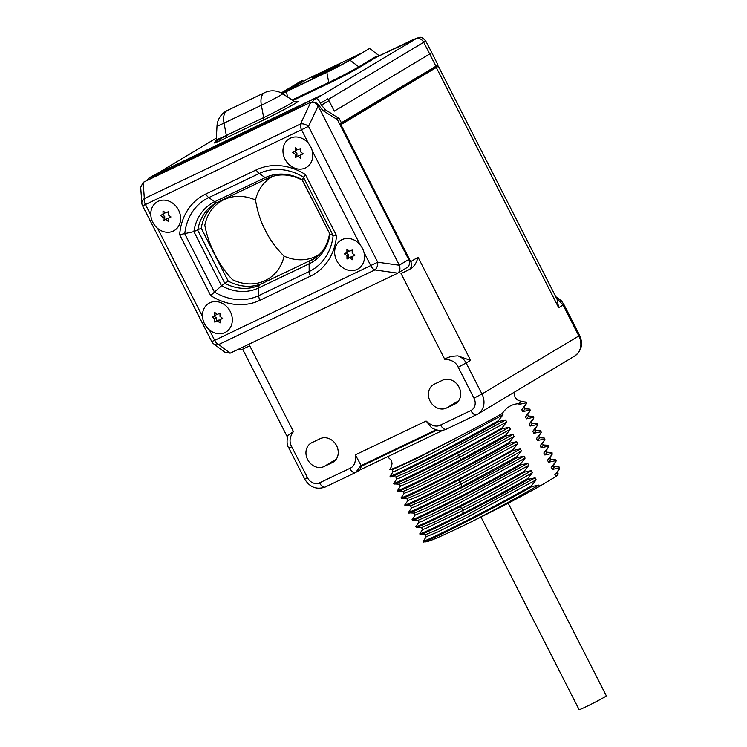 <?xml version="1.0" encoding="UTF-8"?>
<svg xmlns="http://www.w3.org/2000/svg" width="747" height="747" viewBox="0 0 747 747"><rect width="100%" height="100%" fill="white"/><g stroke="black" fill="none" stroke-linecap="round" stroke-linejoin="round"><path stroke-width="1.12" d="M291.75 446.799L288.846 448.013C286.867 445.557 286.549 441.346 287.903 435.361L293.44 431.598C289.584 436.892 289.024 441.963 291.75 446.799L307.493 477.697A9.851 8.394 -120.9 0 0 319.548 482.842L349.801 468.388C354.199 466.604 356.058 462.085 355.348 454.83L361.184 465.586L436.108 429.796M237.919 349.512A6.546 5.584 -120.9 0 0 242.131 349.419L249.722 345.796L293.44 431.598M440.609 425.006A6.555 3.418 64.5 0 0 446.37 429.161C441.505 431.271 436.481 430.73 431.318 427.517L426.126 421.019C431.645 425.977 436.472 427.303 440.609 425.006L470.862 410.561A9.851 8.394 -120.9 0 0 473.981 398.16L458.238 367.263C455.931 362.22 451.44 359.578 444.754 359.316C447.322 357.262 451.711 356.132 457.911 355.899L470.638 360.456L418.049 257.248C416.415 263.233 413.763 267.155 410.094 269.004M444.754 359.316L401.036 273.514L408.628 269.891A6.546 5.584 -120.9 0 0 409.02 269.676A6.546 5.584 -120.9 0 0 410.701 261.646L340.893 124.656L436.295 67.501A16.397 0.691 153 0 0 438.274 66.091L557.047 299.202L558.681 307.708L436.295 67.501M340.156 125.01L340.893 124.656M434.306 384.182A13.409 11.429 -120.9 0 0 433.493 384.612A13.409 11.429 -120.9 0 0 430.309 401.522A13.409 11.429 -120.9 0 0 446.473 408.049L454.792 404.08A13.409 11.429 -120.9 0 0 455.605 403.641A13.409 11.429 -120.9 0 0 458.789 386.731A13.409 11.429 -120.9 0 0 442.626 380.204L434.306 384.182M320.174 438.694L311.854 442.672A13.409 11.429 -120.9 0 0 311.041 443.111A13.409 11.429 -120.9 0 0 307.857 460.021A13.409 11.429 -120.9 0 0 324.021 466.548L332.34 462.57A13.409 11.429 -120.9 0 0 333.153 462.141A13.409 11.429 -120.9 0 0 336.337 445.221A13.409 11.429 -120.9 0 0 320.174 438.694M294.458 109.669L310.182 102.572C313.544 101.377 316.495 102.339 319.062 105.476L321.191 108.418A9.169 4.771 64.5 0 0 324.31 111.48L337.401 119.604L408.702 259.536A6.546 5.584 59.1 0 1 407.022 267.566L397.609 273.206M307.157 104.02L146.72 180.653L168.738 169.429A7.862 4.09 64.5 0 1 168.915 169.336L294.327 109.417L168.738 169.429M158.504 173.108L320.921 95.411L313.824 99.659L312.451 102.05M157.944 173.369L158.868 172.818M339.773 123.722L340.025 124.749M340.249 124.646L437.789 66.212L437.34 65.325M437.77 66.166A16.397 0.691 153 0 1 438.274 66.091M335.692 118.549L339.25 118.596L325.206 109.641L321.462 105.14L328.951 100.658L334.311 111.135L429.777 53.943A16.378 0.682 -27 0 0 431.747 52.533L437.882 64.83A16.257 0.682 153 0 1 435.921 66.231L339.558 123.834M321.462 105.14L320.426 103.263C319.1 100.434 317.699 98.856 316.205 98.52L415.724 38.9L377.058 56.847M328.951 100.658L327.756 98.865L320.426 103.263M431.747 52.533L425.678 40.87A16.257 0.682 -27 0 1 423.717 42.271L328.185 99.5M303.235 81.152L302.815 80.368L299.93 81.74L281.227 92.945M281.899 93.319A15.248 0.635 -27 0 0 288.174 90.564L328.531 71.282A15.248 0.635 -27 0 0 347.112 61.581L369.55 48.48L379.28 55.773M292.945 100.462L328.521 83.468A25.874 1.083 -27 0 0 360.054 66.997L376.731 56.996A1.438 1.233 59.1 0 1 375.442 56.819L377.898 56.436M148.858 178.524L145.842 181.073M164.359 172.006L163.836 170.998L167.375 168.878L152.239 176.105A7.843 4.08 -115.5 0 1 152.416 176.012A7.843 4.08 -115.5 0 1 152.603 175.937M169.886 168.869A7.843 4.08 64.5 0 0 167.552 168.785A7.843 4.08 64.5 0 0 167.375 168.878M149.223 179.233L148.709 178.225L163.836 170.998M152.239 176.105L148.709 178.225M302.815 80.368L283.262 92.077A15.248 0.635 -27 0 0 281.61 93.16M282.254 93.534A18.992 0.794 -27 0 0 286.493 91.564L326.85 72.291A18.992 0.794 -27 0 0 349.998 60.199L369.55 48.48M359.914 53.905L309.043 78.202L285.214 91.872A13.101 0.551 153 0 0 284.756 92.152M314.151 76.801A15.061 0.635 -27 0 0 312.358 78.108A15.061 0.635 -27 0 0 322.648 73.523A15.061 0.635 -27 0 0 337.364 65.708A15.061 0.635 -27 0 0 339.185 64.438A15.061 0.635 -27 0 0 329.362 68.743A15.061 0.635 -27 0 0 314.151 76.801M314.907 76.437A14.081 0.588 -27 0 0 313.226 77.66A14.081 0.588 -27 0 0 322.816 73.393A14.081 0.588 -27 0 0 336.608 66.072A14.081 0.588 153 0 0 338.307 64.886A14.081 0.588 153 0 0 329.091 68.92A14.081 0.588 153 0 0 314.907 76.437M322.237 73.365L330.081 69.331M322.134 73.159L329.959 69.107M555.768 297.278L563.098 305.056L578.841 335.954L481.964 393.996L466.221 363.098C464.41 359.634 461.646 357.234 457.911 355.899M437.126 430.057L360.894 466.473A14.389 12.269 59.1 0 0 361.184 465.586M361.277 466.249L360.119 469.816M349.801 468.388A6.546 3.436 64.8 0 0 355.553 472.543A6.546 3.436 64.8 0 0 355.703 472.459L361.128 465.288M408.702 259.536L399.309 265.166L318.157 105.915C316.028 102.946 313.544 101.76 310.696 102.367L310.182 102.572M399.309 265.166L399.346 265.25C400.504 268.733 399.962 271.357 397.712 273.141L374.854 269.928A6.546 3.408 -115.5 0 1 370.82 265.755L363.91 252.206M308.502 143.461L301.611 129.931A6.546 3.408 -115.5 0 1 300.499 124.002A6.546 3.67 25.2 0 1 308.511 126.383L145.45 204.529L150.81 215.043M336.71 260.656A16.705 14.24 -120.9 0 0 357.159 269.387A16.705 14.24 -120.9 0 0 362.444 248.368A16.705 14.24 59.1 0 0 342.005 239.647A16.705 14.24 59.1 0 0 336.71 260.656M204.529 323.806A16.705 14.24 -120.9 0 0 224.978 332.527A16.705 14.24 -120.9 0 0 230.263 311.508A16.705 14.24 59.1 0 0 209.823 302.787A16.705 14.24 59.1 0 0 204.529 323.806M397.236 273.411L230.169 353.172L218.703 344.526A6.546 5.677 127 0 1 213.651 343.825A6.546 6.546 0 0 1 211.756 341.566L214.66 340.352A6.546 3.408 64.5 0 0 218.703 344.526L374.854 269.928A6.546 3.931 98 0 0 377.721 262.206L308.511 126.383L318.157 105.915M230.169 353.172L224.95 352.351L213.651 343.825M146.72 180.653L143.2 182.38M310.696 102.367L300.499 124.002L144.348 198.599L143.163 182.399L140.688 187.348L141.855 203.249A6.546 5.416 -4.2 0 1 144.348 198.599A6.546 3.408 64.5 0 0 145.45 204.529L142.556 205.742L211.756 341.566M152.836 222.354A16.705 14.24 59.1 0 1 158.131 201.335A16.705 14.24 59.1 0 1 178.57 210.056A16.705 14.24 -120.9 0 1 173.285 231.075A16.705 14.24 -120.9 0 1 152.836 222.354M168.383 221.448L168.355 218.199L170.979 216.947L168.327 214.949L168.299 211.7L165.675 212.951L163.033 210.962L163.061 214.212L160.437 215.463L163.079 217.461L163.107 220.71L165.731 219.459L168.383 221.448M168.355 218.199L170.811 216.826M165.731 219.459L167.375 218.469L168.364 219.216M163.107 220.71L167.375 218.469M163.079 217.461L164.732 216.471L164.751 219.721M162.239 214.594L164.732 216.471M163.061 214.212L164.704 213.222L164.695 212.213M220.076 322.909L220.048 319.66L222.671 318.399L220.02 316.401L219.991 313.152L217.368 314.412L214.725 312.414L214.753 315.664L212.129 316.915L214.772 318.913L214.8 322.162L217.424 320.911L220.076 322.909M220.048 319.66L222.503 318.278M217.424 320.911L219.067 319.921L220.057 320.668M214.8 322.162L219.067 319.921M214.772 318.913L216.425 317.923L216.443 321.173M213.931 316.046L216.425 317.923M214.753 315.664L216.397 314.674L216.387 313.665M285.018 159.204A16.705 14.24 59.1 0 1 290.312 138.195A16.705 14.24 59.1 0 1 310.752 146.916A16.705 14.24 -120.9 0 1 305.467 167.926A16.705 14.24 -120.9 0 1 285.018 159.204M300.565 158.308L300.537 155.059L303.161 153.807L300.509 151.809L300.481 148.56L297.857 149.811L295.214 147.813L295.242 151.062L292.619 152.313L295.261 154.312L295.289 157.561L297.913 156.31L300.565 158.308M300.537 155.059L302.993 153.686M297.913 156.31L299.556 155.329L300.546 156.067M295.289 157.561L299.556 155.329M295.261 154.312L296.914 153.331L296.933 156.581M294.421 151.454L296.914 153.331M295.242 151.062L296.886 150.082L296.876 149.073M352.257 259.76L352.229 256.51L354.853 255.259L352.201 253.261L352.173 250.012L349.549 251.263L346.907 249.265L346.935 252.514L344.311 253.765L346.953 255.763L346.981 259.013L349.605 257.762L352.257 259.76M352.229 256.51L354.685 255.138M349.605 257.762L351.249 256.781L352.239 257.519M346.981 259.013L351.249 256.781M346.953 255.763L348.606 254.783L348.625 258.032M346.113 252.906L348.606 254.783M346.935 252.514L348.578 251.534L348.569 250.525M310.407 276.175A6.546 3.408 64.5 0 1 309.165 271.534L309.127 263.84A48.424 41.281 -120.9 0 0 329.959 234.138L333.134 235.501L303.329 177.011A55.063 46.949 -120.9 0 0 259.218 173.5L208.758 197.6A55.063 46.949 -120.9 0 0 184.78 233.839L214.417 292.012A55.063 46.949 -120.9 0 0 258.714 295.635L309.165 271.534A55.063 46.949 -120.9 0 0 333.134 235.501L336.514 235.641L305.355 174.49A59.695 50.899 -120.9 0 0 256.249 169.896L205.798 193.996A59.695 50.899 -120.9 0 0 179.672 234.735L210.663 295.56A59.695 50.899 -120.9 0 0 259.956 300.275L310.407 276.175A59.695 50.899 -120.9 0 0 336.514 235.641M179.672 234.735L193.903 231.626L221.485 285.774L210.663 295.56M256.249 169.896A6.546 3.408 -115.5 0 0 259.218 173.5L265.204 177.627A6.546 3.408 64.5 0 0 268.005 178.169C278.659 173.304 290.069 173.939 302.236 180.083L329.959 234.138L302.227 179.7L305.355 174.49M205.798 193.996A6.546 3.408 -115.5 0 0 208.758 197.6L214.753 201.727L265.204 177.627A48.424 41.281 -120.9 0 1 302.227 179.7L303.133 179.775M259.956 300.275A6.546 3.408 64.5 0 1 258.714 295.635L258.677 287.94A48.424 41.281 -120.9 0 1 221.485 285.774L228.208 281.124A46.501 39.647 -120.9 0 0 263.364 282.898L313.815 258.798A46.501 39.647 -120.9 0 0 314.823 258.303M217.414 202.334A46.501 39.647 -120.9 0 0 214.893 203.698L217.554 202.269A6.546 3.408 64.5 0 1 214.753 201.727A48.424 41.281 -120.9 0 0 193.903 231.626L201.242 228.199L228.208 281.124M216.639 202.726A46.501 39.647 -120.9 0 0 201.242 228.199M273.019 176.264A45.455 38.751 -120.9 0 0 255.493 200.019C257.454 211.653 260.787 221.859 265.502 230.646C270.012 239.88 276.213 248.377 284.093 256.137A45.455 38.751 -120.9 0 0 319.697 254.185M284.093 256.137A45.455 38.751 59.1 0 1 232.588 279.752A53.653 23.848 64.2 0 1 215.052 254.746A53.653 23.848 64.2 0 1 204.809 225.22A45.455 38.751 59.1 0 1 255.493 200.019M294.533 109.818L294.019 108.81L312.694 99.463L297.558 106.69A7.843 4.08 -115.5 0 1 297.736 106.597A7.843 4.08 -115.5 0 1 297.922 106.522M309.762 102.769L309.155 101.583M297.558 106.69L294.019 108.81M314.534 99.23A7.843 4.08 64.5 0 0 312.872 99.37A7.843 4.08 64.5 0 0 312.694 99.463M390.289 468.612C387.31 471.525 398.282 466.912 423.222 454.783L468.229 431.757A72.973 3.053 -27 0 0 502.32 413.464C506.354 407.404 511.807 404.136 518.689 403.66A72.973 3.053 -27 0 0 521.098 401.428A72.973 3.053 -27 0 0 520.874 401.326L517.036 399.729L514.963 397.18L514.291 392.212M518.689 403.66L519.053 404.388L525.935 402.904L526.346 403.707L521.714 409.617L522.741 411.616L529.623 410.131L529.94 409.3L530.202 410.701L525.402 416.845L526.42 418.843L533.302 417.368L533.713 418.171L529.081 424.072L530.109 426.079L536.99 424.595L537.401 425.398L532.77 431.308L533.788 433.307L540.669 431.822L541.08 432.625L536.458 438.536L537.476 440.534L544.358 439.059L544.768 439.852L540.137 445.763L541.155 447.761L548.037 446.286L548.447 447.089L543.825 452.99L544.843 454.998L551.725 453.513L552.136 454.316L547.504 460.227L548.522 462.225L555.404 460.74L555.815 461.543L551.193 467.454L552.21 469.452L559.092 467.977L559.503 468.78L554.872 474.681L555.833 476.567L539.465 486.372L538.802 485.074L531.92 486.549C487.651 512.078 414.669 548.037 424.427 541.202M424.016 540.398C414.268 547.234 487.24 511.275 531.509 485.746L531.92 486.549M531.509 485.746L536.141 479.845L535.123 477.837L528.241 479.322C483.963 504.851 410.99 540.809 420.738 533.974M421.551 527.531L422.569 529.53L425.585 528.559L463.075 510.35C489.145 497.007 512.274 484.429 532.452 472.608L527.83 478.519L528.241 479.322M532.452 472.608L531.434 470.61L524.553 472.095L524.142 471.292L528.773 465.381L527.755 463.383L520.874 464.858C476.595 490.387 403.623 526.346 413.371 519.51M412.97 518.707C403.212 525.552 476.184 489.584 520.463 464.055L520.874 464.858M520.463 464.055L525.085 458.154L524.067 456.146L517.185 457.631C472.907 483.16 399.934 519.118 409.692 512.283M410.495 505.84L411.513 507.839L415.323 506.541L461.375 483.841C484.429 471.871 504.44 460.899 521.406 450.917L516.775 456.828L517.185 457.631M521.406 450.917L520.388 448.919L513.497 450.404L513.096 449.601L517.718 443.69L516.7 441.692L509.818 443.167C465.54 468.696 392.567 504.664 402.325 497.819M401.914 497.016C392.156 503.861 465.138 467.902 509.407 442.373L509.818 443.167M509.407 442.373L514.039 436.463L513.012 434.465L506.13 435.94C461.861 461.469 388.888 497.427 398.637 490.592M399.449 484.149L400.467 486.148L417.937 478.491L460.003 457.089L510.35 429.236L505.728 435.137L506.13 435.94M510.35 429.236L509.333 427.228L502.451 428.713L502.04 427.91L506.671 421.999L505.644 420.001L498.763 421.485C454.493 447.014 381.521 482.973 391.269 476.128M390.858 475.335C381.11 482.17 454.083 446.211 498.361 420.682L498.763 421.485M498.361 420.682L502.983 414.772L502.32 413.464M530.025 410.934L529.623 410.131M539.465 486.372C519.865 497.297 497.259 509.071 471.637 521.677C497.035 508.632 519.426 496.428 538.802 485.074M557.579 473.897L558.336 473.934L555.833 476.567M471.637 521.677C439.75 537.233 424.595 543.676 426.173 541.033M423.577 540.8L424.053 541.771L426.005 541.874L426.023 541.173M554.872 474.681L557.001 472.636M557.318 475.465L558.13 474.112L557.113 472.113M559.092 467.977L559.41 467.146L559.503 468.78M559.41 467.146L558.793 466.912M552.21 469.452L554.451 466.884L553.424 464.886M551.193 467.454L553.322 465.409M555.404 460.74L555.731 459.919L556.141 460.712L555.815 461.543M555.731 459.919L555.105 459.685M548.522 462.225L550.763 459.657L549.745 457.659M547.504 460.227L549.633 458.182M551.725 453.513L552.042 452.682L552.136 454.316M552.042 452.682L551.426 452.449M544.843 454.998L547.084 452.43L546.057 450.422M543.825 452.99L545.954 450.945M548.037 446.286L548.363 445.455L548.447 447.089M548.363 445.455L547.738 445.221M541.155 447.761L543.396 445.193L542.378 443.195M540.137 445.763L542.266 443.718M544.358 439.059L544.675 438.228L544.768 439.852M544.675 438.228L544.059 437.994M537.476 440.534L539.717 437.966L538.69 435.968M536.458 438.536L538.587 436.491M540.669 431.822L540.996 430.991L541.08 432.625M540.996 430.991L540.37 430.767M533.788 433.307L536.029 430.739L535.011 428.731M532.77 431.308L534.899 429.264M536.99 424.595L537.308 423.764L537.719 424.567L537.401 425.398M537.308 423.764L536.691 423.53M530.109 426.079L532.35 423.502L531.322 421.504M529.081 424.072L531.22 422.027M533.302 417.368L533.629 416.537L533.713 418.171M533.629 416.537L533.003 416.303M526.42 418.843L528.661 416.275L527.643 414.277M525.402 416.845L527.531 414.8M529.94 409.3L529.315 409.076M522.741 411.616L524.982 409.048L523.955 407.04M521.714 409.617L523.852 407.573M525.935 402.904L526.261 402.073L526.346 403.707M526.261 402.073L520.743 401.597M519.053 404.388L521.098 401.428M387.544 456.734L391.223 460.236L392.054 463.252L391.587 466.408L389.747 469.602L392.166 469.723L416.714 458.518L468.229 431.757M392.072 469.686L393.099 471.693L396.087 470.731L433.353 452.645L502.983 414.772M390.429 475.736L390.896 476.707L395.854 476.959L408.17 471.684L437.275 457.229L505.644 420.001M395.761 476.922L396.778 478.92L399.776 477.959L437.042 459.872L506.671 421.999M396.806 478.827L394.071 483.085L394.584 483.935L399.533 484.187L417.862 476.026L458.985 455.082L509.333 427.228M394.547 482.562C384.789 489.397 457.771 453.438 502.04 427.91M505.728 435.137L460.862 459.638L457.584 453.214L502.451 428.713M457.584 453.214C420.141 472.944 389.476 487.352 394.958 483.365M400.485 486.054L397.777 490.209L398.16 491.124L403.221 491.414L415.537 486.148L444.642 471.693L513.012 434.465M398.235 489.789C392.745 493.776 423.409 479.369 460.862 459.638M403.128 491.377L404.146 493.384L415.388 488.697L444.409 474.326L514.039 436.463M401.475 497.427L401.951 498.389L406.9 498.641L419.216 493.375L448.321 478.92L516.7 441.692M406.816 498.613L407.834 500.611L419.076 495.933L448.088 481.563L517.718 443.69M405.163 504.655L405.64 505.626L410.589 505.878L425.622 499.313L460.357 481.843C483.412 469.872 503.422 458.891 520.388 448.919M405.602 504.253C395.845 511.088 468.817 475.129 513.096 449.601M516.775 456.828L461.655 486.68L460.357 481.843L458.378 480.256L513.497 450.404M458.378 480.256C425.36 497.39 401.27 508.539 406.004 505.056M411.541 507.745L408.805 512.012L409.319 512.853L414.268 513.105L426.584 507.839L455.689 493.375L524.067 456.146M409.281 511.48C404.547 514.963 428.638 503.814 461.655 486.68M414.183 513.068L415.201 515.066L426.444 510.388L455.455 496.017L525.085 458.154M415.22 514.972L412.512 519.128L412.895 520.043L417.956 520.332L430.272 515.066L459.377 500.611L527.755 463.383M417.862 520.295L418.88 522.302L421.878 521.341L459.144 503.254L528.773 465.381M418.908 522.209L416.172 526.467L416.686 527.317L421.635 527.569L433.652 522.442L462.057 508.352C488.127 495.009 511.256 482.431 531.434 470.61M416.649 525.944C406.9 532.779 479.873 496.82 524.142 471.292M527.83 478.519C507.568 490.041 485.886 501.685 462.804 513.469L463.075 510.35L462.057 508.352L459.526 507.036C482.609 495.261 504.29 483.608 524.553 472.095M459.526 507.036C429.282 522.293 415.127 528.867 417.059 526.738M419.907 533.563L420.374 534.544L425.323 534.796L437.639 529.53L466.744 515.066L535.123 477.837M420.337 533.171C418.404 535.291 432.56 528.727 462.804 513.469M425.23 534.759L426.248 536.757L437.49 532.079L466.511 517.708L536.141 479.845M508.184 503.198L606.312 695.793A15.257 0.635 153 0 1 604.472 697.11A15.257 0.635 153 0 1 589.308 705.149A15.257 0.635 153 0 1 579.112 709.65L480.984 517.055M319.548 482.842A6.546 3.408 64.5 0 0 325.309 486.988A6.546 3.408 64.5 0 0 325.459 486.913M360.437 469.676L355.553 472.543A6.546 3.436 64.8 0 0 355.563 472.543L325.309 486.988C316.597 489.976 309.688 487.287 304.589 478.911L307.493 477.697M355.348 454.83L426.126 421.019M155.563 174.509L216.369 138.083L155.768 174.415M316.205 98.52L313.824 99.659M230.095 133.62A26.089 1.092 -27 0 0 214.268 142.705A26.089 1.092 -27 0 0 225.706 138.083L263.037 120.248A26.089 1.092 -27 0 0 289.808 106.504A26.089 1.092 -27 0 0 296.428 101.769M339.25 118.596L341.407 122.853M325.206 109.641L323.162 110.621M415.724 38.9A6.546 5.584 -120.9 0 1 423.717 42.271L435.921 66.231M360.054 66.997A1.438 1.233 59.1 0 1 358.765 66.81L375.442 56.819M328.521 83.468A1.438 0.747 64.5 0 0 328.755 82.487A24.632 1.036 -27 0 0 358.765 66.81L349.998 60.199M292.17 99.958L328.755 82.487L326.85 72.291M283.571 92.665L283.262 92.077M286.493 91.564L287.492 96.923M579.635 335.394L578.841 335.954A16.397 13.988 59.1 0 1 574.639 356.058C581.614 350.81 583.286 343.928 579.635 335.394L563.892 304.496L558.681 307.708M470.862 410.561A6.546 3.408 64.5 0 0 476.623 414.706A6.546 3.408 64.5 0 0 476.773 414.632A16.397 13.988 -120.9 0 0 477.763 414.099A16.397 13.988 -120.9 0 0 481.964 393.996L473.981 398.16M458.238 367.263L470.638 360.456M410.701 261.646L418.049 257.248M574.639 356.058L477.763 414.099L446.37 429.161A6.555 3.418 64.5 0 0 446.519 429.077M446.473 408.049L458.686 400.737M454.792 404.08L456.361 403.137M332.34 462.57L333.909 461.627M324.021 466.548L336.234 459.228M319.062 105.476L318.203 105.99M209.291 329.81L214.66 340.352L377.721 262.206L399.346 265.25M360.194 244.913L312.218 150.754M157.598 228.358L202.502 316.495M214.893 203.698A46.501 39.647 -120.9 0 0 197.759 230.291L224.726 283.216A46.501 39.647 -120.9 0 0 259.881 284.99A6.546 3.408 -115.5 0 0 258.677 287.94L309.127 263.84A6.546 3.408 -115.5 0 1 310.332 260.89A46.501 39.647 -120.9 0 0 313.142 259.386C322.05 253.896 327.531 245.324 329.576 233.662M263.364 282.898L313.815 258.798M268.154 178.094A6.546 3.408 64.5 0 1 268.005 178.169L217.554 202.269A6.546 3.408 64.5 0 0 217.704 202.194M263.037 120.248A3.931 2.045 64.5 0 0 263.672 117.578A22.69 0.952 -27 0 0 284.318 107.073A22.69 0.952 -27 0 0 294.038 101.172L296.68 101.723M225.706 138.083A3.931 2.045 64.5 0 0 226.332 135.412L263.672 117.578L261.375 105.262A15.883 0.663 -27 0 0 275.83 97.904A15.883 0.663 -27 0 0 282.627 93.777L294.038 101.172M215.173 142.07L216.285 139.605A22.69 0.952 -27 0 0 226.332 135.412L224.035 123.096L261.375 105.262A18.339 9.552 64.5 0 1 264.335 92.833A18.339 9.552 -115.5 0 1 264.746 92.609L227.415 110.444A18.339 18.339 0 0 0 217.004 126.019A15.883 0.663 -27 0 0 224.035 123.096A18.339 9.552 64.5 0 1 226.995 110.668A18.339 9.552 -115.5 0 1 227.415 110.444M425.678 40.87C420.533 35.398 420.197 37.948 419.263 37.359L412.746 39.787L376.89 56.921M167.552 168.785L152.416 176.012M242.635 349.185L287.371 436.986M288.846 448.013L304.589 478.911M409.02 269.676L410.673 268.687M555.749 296.643L561.389 300.817L563.892 304.496M360.39 469.714L443.055 430.216M141.855 203.249A6.546 6.546 0 0 0 142.556 205.742M312.872 99.37L297.736 106.597M217.004 126.019L216.285 139.605M282.627 93.777A18.339 18.339 0 0 0 264.746 92.609M559.68 468.537L556.973 472.692M553.901 466.66L558.849 466.912M555.992 461.301L553.284 465.465M550.212 459.433L555.17 459.685M552.304 454.073L549.605 458.228M546.533 452.206L551.482 452.458M548.625 446.846L545.917 451.001M542.845 444.969L547.803 445.231M544.937 439.619L542.238 443.774M539.166 437.742L544.115 437.994M541.258 432.382L538.55 436.537M535.478 430.515L540.436 430.767M537.569 425.155L534.871 429.31M531.799 423.288L536.748 423.54M533.89 417.928L531.182 422.083M528.11 416.051L533.069 416.303M530.202 410.691L527.494 414.846M524.431 408.824L529.38 409.076M526.523 403.464L523.815 407.619M390.41 475.755L393.118 471.6M401.466 497.437L404.174 493.281M405.145 504.673L407.853 500.518M423.568 540.819L426.276 536.663M422.587 529.436L419.889 533.591"/></g></svg>
